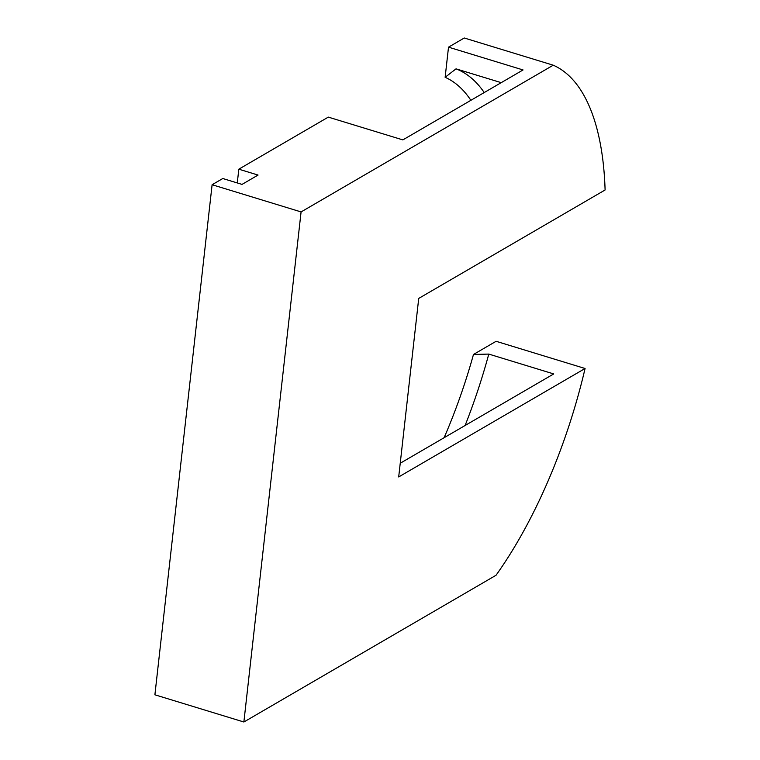 <?xml version="1.0" encoding="UTF-8"?>
<svg xmlns="http://www.w3.org/2000/svg" width="760" height="760" viewBox="0 0 760 760"><rect width="100%" height="100%" fill="white"/><g stroke="black" fill="none" stroke-linecap="round" stroke-linejoin="round"><path stroke-width="1.14" d="M501.22 82.659L456.028 68.846L445.132 77.302L448.514 47.158L464.265 38L553.242 65.198L301.084 211.926L212.107 184.727L154.898 694.801L243.874 722L496.023 575.272A284.858 118.579 -73 0 0 585.077 368.495L496.1 341.297L473.48 354.464A273.799 113.981 -73 0 1 444.115 437.712M448.514 47.158L523.061 69.948L429.998 124.108L402.857 139.897L328.31 117.116L238.82 169.185L258.058 175.066L242.031 184.395L222.794 178.514L212.107 184.727M301.084 211.926L243.874 722M553.242 65.198A284.858 118.579 -73 0 1 605.102 189.971L418.722 298.423L398.696 476.947L585.077 368.495M237.281 182.941L238.82 169.185M400.235 463.248L553.726 373.93L488.794 354.084L473.48 354.464M445.132 77.302A273.799 113.981 -73 0 1 470.877 100.32M456.028 68.846A284.858 118.579 -73 0 1 484.224 92.549M488.794 354.084A284.858 118.579 -73 0 1 465.101 425.505"/></g></svg>
